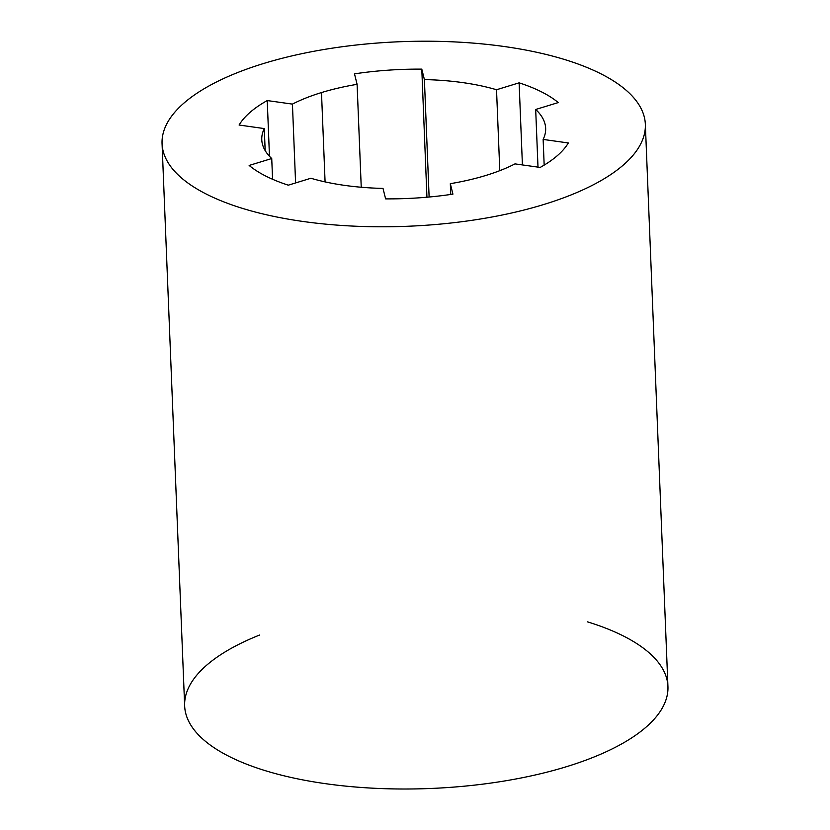 <?xml version="1.0" encoding="UTF-8"?>
<svg xmlns="http://www.w3.org/2000/svg" width="830" height="830" viewBox="0 0 830 830"><rect width="100%" height="100%" fill="white"/><g stroke="black" fill="none" stroke-linecap="round" stroke-linejoin="round"><path stroke-width="1.25" d="M325.08 181.895L321.49 92.566A142.054 54.251 -2.3 0 0 292.43 104.113L295.594 182.942L292.43 104.113A142.054 54.251 177.7 0 1 321.49 92.566A142.054 54.251 177.7 0 1 357.097 84.328L354.493 73.86A169.113 64.584 177.7 0 1 421.796 69.129L424.4 79.587A142.054 54.251 177.7 0 1 496.527 89.744L519.113 82.834A169.113 64.584 177.7 0 1 558.268 102.567L535.682 109.477A142.054 54.251 177.7 0 1 543.142 139.419L568.332 142.968A169.113 64.584 177.7 0 1 540.185 167.432L514.994 163.884A142.054 54.251 177.7 0 1 450.317 183.679L452.921 194.137A169.113 64.584 177.7 0 1 385.618 198.878L383.014 188.41A142.054 54.251 177.7 0 1 310.887 178.253L288.3 185.173A169.113 64.584 177.7 0 1 249.145 165.44L271.732 158.53A142.054 54.251 177.7 0 1 264.282 128.577L239.092 125.029A169.113 64.584 177.7 0 1 267.239 100.565L292.43 104.113L267.239 100.565A169.113 64.584 -2.3 0 0 239.092 125.029L264.282 128.577A142.054 54.251 -2.3 0 0 261.772 139.699A142.054 54.251 -2.3 0 0 271.732 158.53L249.145 165.44A169.113 64.584 -2.3 0 0 288.3 185.173L310.887 178.253A142.054 54.251 -2.3 0 0 383.014 188.41L385.618 198.878A169.113 64.584 -2.3 0 0 452.921 194.137L450.317 183.679A142.054 54.251 -2.3 0 0 514.994 163.884L540.185 167.432A169.113 64.584 -2.3 0 0 568.332 142.968L543.142 139.419A142.054 54.251 -2.3 0 0 545.652 128.297A142.054 54.251 -2.3 0 0 535.682 109.477L558.268 102.567A169.113 64.584 -2.3 0 0 519.113 82.834L496.527 89.744A142.054 54.251 -2.3 0 0 424.4 79.587L421.796 69.129A169.113 64.584 -2.3 0 0 354.493 73.86L357.097 84.328L361.237 187.258L357.097 84.328A142.054 54.251 -2.3 0 0 321.49 92.566L325.08 181.895M587.567 621.867A241.831 92.348 177.7 0 1 601.978 753.661A241.831 92.348 177.7 0 1 255.775 767.563A241.831 92.348 177.7 0 1 259.572 635.043M263.743 63.464A241.831 92.348 -2.3 0 0 303.085 221.475A241.831 92.348 -2.3 0 0 644.308 117.061A241.831 92.348 -2.3 0 0 263.743 63.464A241.831 92.348 177.7 0 1 512.909 47.818A241.831 92.348 177.7 0 1 645.346 124.293A241.831 92.348 177.7 0 1 407.416 226.279A241.831 92.348 177.7 0 1 162.068 143.704A241.831 92.348 177.7 0 1 263.743 63.464M162.068 143.704L184.654 705.925A241.831 92.348 -2.3 0 0 429.992 788.5A241.831 92.348 -2.3 0 0 667.932 686.524L645.346 124.293M426.942 197.218L421.796 69.129L426.942 197.218M429.12 197.021L424.4 79.587L429.12 197.021M499.785 170.669L496.527 89.744L499.785 170.669M522.412 164.931L519.113 82.834L522.412 164.931M537.996 167.131L535.682 109.477L537.996 167.131M544.169 165.118L543.142 139.419L544.169 165.118M450.752 194.459L450.317 183.679L450.752 194.459M272.572 179.259L271.732 158.53L272.572 179.259M265.164 150.583L264.282 128.577L265.164 150.583M269.47 156.268L267.239 100.565L269.47 156.268"/></g></svg>
